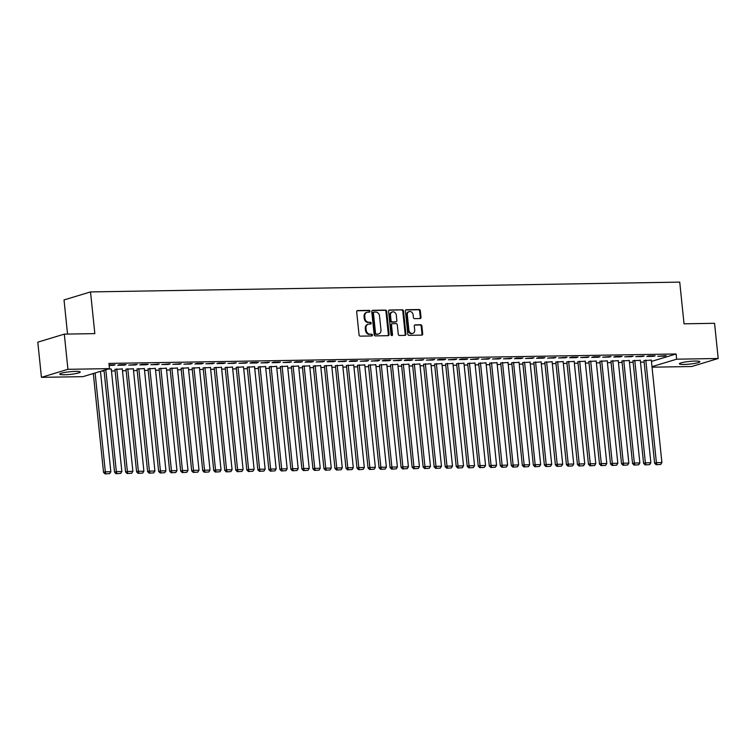 <?xml version="1.0" encoding="UTF-8"?>
<svg xmlns="http://www.w3.org/2000/svg" width="756" height="756" viewBox="0 0 756 756"><rect width="100%" height="100%" fill="white"/><g stroke="black" fill="none" stroke-linecap="round" stroke-linejoin="round"><path stroke-width="1.13" d="M369.967 311.245A0.907 0.747 73.2 0 0 369.117 310.366L357.616 310.555A1.295 1.068 73.2 0 0 356.671 311.859L359.053 334.88A1.295 1.068 73.2 0 0 360.262 336.146L371.763 335.957A0.907 0.747 73.2 0 0 371.574 334.161L370.09 334.19A4.149 3.421 73.2 0 1 366.197 330.155L365.998 328.227A4.149 3.421 73.2 0 1 368.266 324.201A4.149 3.421 73.2 0 1 369.041 324.078L370.525 324.059A0.907 0.747 73.2 0 0 370.345 322.264L368.852 322.292A4.149 3.421 73.2 0 1 364.968 318.257L364.77 316.329A4.149 3.421 73.2 0 1 367.029 312.304A4.149 3.421 73.2 0 1 367.813 312.181L369.297 312.162A0.907 0.747 73.2 0 0 369.967 311.245M369.041 312.162A0.907 0.747 73.2 0 0 368.399 310.584L357.059 310.773M371.498 335.957A0.907 0.747 73.2 0 0 370.856 334.379L370.09 334.19M370.27 324.059A0.907 0.747 73.2 0 0 369.627 322.481L368.852 322.292M684.038 364.449A10.31 1.332 -5.9 0 1 679.379 363.825A10.31 1.332 -5.9 0 1 684.681 362.086A10.31 1.332 -5.9 0 1 695.218 361.066A10.31 1.332 -5.9 0 1 699.876 361.699A10.31 1.332 -5.9 0 1 694.575 363.428A10.31 1.332 -5.9 0 1 684.038 364.449M64.421 374.768A10.31 1.332 -5.9 0 1 59.752 374.135A10.31 1.332 -5.9 0 1 65.054 372.406A10.31 1.332 -5.9 0 1 75.6 371.385A10.31 1.332 -5.9 0 1 80.259 372.018A10.31 1.332 -5.9 0 1 74.957 373.748A10.31 1.332 -5.9 0 1 64.421 374.768M420.052 318.55A1.295 1.068 73.2 0 0 421.007 317.255L420.336 310.792A1.295 1.068 73.2 0 0 419.126 309.535L406.359 309.743A1.295 1.068 73.2 0 0 405.405 311.047L407.786 334.067A1.295 1.068 73.2 0 0 408.996 335.333L421.763 335.116A1.295 1.068 73.2 0 0 422.717 333.821L421.905 326.016A1.295 1.068 73.2 0 0 420.695 324.759L415.233 324.853A1.295 1.068 73.2 0 0 414.279 326.148L414.685 330.013A3.468 2.863 73.2 0 1 412.795 333.387A3.468 2.863 73.2 0 1 408.892 330.107L407.323 314.95A3.468 2.863 73.2 0 1 409.213 311.585A3.468 2.863 73.2 0 1 413.116 314.855L413.381 317.378A1.295 1.068 73.2 0 0 414.59 318.645L420.052 318.55M651.455 361.434L676.11 353.978L108.949 363.419L109.488 368.626L82.99 376.649L41.438 377.339L67.936 369.315L109.488 368.626M676.11 353.978L676.648 359.185L718.2 358.495L691.693 366.518L652.05 367.18M41.438 377.339L37.8 342.156L64.307 334.133L94.831 333.623L90.522 291.92L679.729 282.111L684.038 323.814L714.562 323.303L718.2 358.495M64.307 334.133L67.936 369.315M386.694 311.359A1.295 1.068 73.2 0 0 385.475 310.092L372.708 310.31A1.295 1.068 73.2 0 0 371.763 311.604L374.144 334.634A1.295 1.068 73.2 0 0 375.354 335.891L388.121 335.683A1.295 1.068 73.2 0 0 389.075 334.379L386.694 311.359L385.976 311.576A1.295 1.068 73.2 0 0 384.757 310.31L372.15 310.518M389.538 310.026L402.296 309.818A1.295 1.068 73.2 0 1 403.515 311.075L405.896 334.105A1.295 1.068 73.2 0 1 404.942 335.399L399.48 335.494A1.295 1.068 73.2 0 1 398.27 334.228L397.297 324.891A1.295 1.068 73.2 0 0 396.087 323.634L392.459 323.691A1.295 1.068 73.2 0 0 391.513 324.985L392.515 334.71A0.907 0.747 73.2 0 1 391.003 334.738L388.584 311.321A1.295 1.068 73.2 0 1 389.538 310.026L389.066 310.168M90.522 291.92L64.024 299.943L67.549 334.076M653.364 356.35L655.159 355.811L648.544 355.915L646.758 356.463L653.364 356.35L653.316 355.84M640.294 360.31L632.98 360.792M631.326 356.719L633.112 356.17L624.711 356.823L631.326 356.719L631.269 356.208M618.257 360.669L610.933 361.151M609.279 357.087L611.075 356.539L602.664 357.191L609.279 357.087L609.232 356.577M596.21 361.037L588.896 361.519M587.242 357.446L589.028 356.908L580.627 357.56L587.242 357.446L587.185 356.936M574.163 361.406L566.849 361.888M565.195 357.815L566.991 357.276L558.58 357.928L565.195 357.815L565.138 357.305M552.126 361.774L544.811 362.256M543.148 358.183L544.944 357.645L538.329 357.749L536.543 358.297L543.148 358.183L543.101 357.673M530.079 362.143L522.765 362.625M521.111 358.552L522.897 358.013L516.291 358.117L514.496 358.665L521.111 358.552L521.054 358.042M508.041 362.511L500.718 362.993M499.064 358.92L500.859 358.372L492.458 359.024L499.064 358.92L499.017 358.41M485.995 362.871L478.68 363.352M477.027 359.289L478.813 358.741L470.412 359.393L477.027 359.289L476.97 358.779M463.957 363.239L456.633 363.721M454.98 359.648L456.775 359.109L448.365 359.761L454.98 359.648L454.932 359.138M441.91 363.608L434.596 364.09M432.942 360.017L434.728 359.478L426.327 360.13L432.942 360.017L432.886 359.506M419.863 363.976L412.549 364.458M410.895 360.385L412.691 359.847L406.076 359.95L404.28 360.499L410.895 360.385L410.848 359.875M397.826 364.345L390.512 364.827M388.858 360.754L390.644 360.215L384.029 360.319L382.243 360.867L388.858 360.754L388.801 360.243M375.779 364.713L368.465 365.195M366.811 361.122L368.597 360.574L360.196 361.226L366.811 361.122L366.755 360.612M353.742 365.072L346.418 365.554M344.764 361.491L346.56 360.943L338.159 361.595L344.764 361.491L344.717 360.981M331.695 365.441L324.381 365.923M322.727 361.85L324.513 361.311L316.112 361.963L322.727 361.85L322.67 361.34M309.658 365.81L302.334 366.291M300.68 362.219L302.476 361.68L295.861 361.793L294.075 362.332L300.68 362.219L300.633 361.708M287.611 366.178L280.296 366.66M278.643 362.587L280.429 362.048L273.814 362.152L272.028 362.7L278.643 362.587L278.586 362.077M265.573 366.547L258.25 367.029M256.596 362.956L258.391 362.417L251.776 362.521L249.981 363.069L256.596 362.956L256.549 362.445M243.526 366.915L236.212 367.388M234.558 363.324L236.344 362.776L227.943 363.428L234.558 363.324L234.502 362.814M221.48 367.274L214.165 367.756M212.512 363.693L214.307 363.145L205.897 363.797L212.512 363.693L212.455 363.173M199.442 367.643L192.128 368.125M190.474 364.052L192.26 363.513L183.859 364.165L190.474 364.052L190.417 363.541M177.395 368.011L170.081 368.493M168.427 364.42L170.213 363.882L161.812 364.534L168.427 364.42L168.371 363.91M155.358 368.38L148.034 368.862M146.38 364.789L148.176 364.25L141.561 364.354L139.775 364.902L146.38 364.789L146.333 364.279M133.311 368.748L125.997 369.23M124.343 365.157L126.129 364.619L119.524 364.723L117.728 365.271L124.343 365.157L124.286 364.647M108.231 369.013L111.274 369.117M101.247 371.12L104.111 371.073M111.463 370.95L115.129 370.894M122.481 370.771L126.148 370.714M133.5 370.591L137.167 370.525M144.528 370.402L148.195 370.345M155.547 370.223L159.214 370.156M166.566 370.034L170.232 369.977M177.584 369.854L181.26 369.788M188.613 369.675L192.279 369.608M199.631 369.486L203.298 369.429M210.65 369.306L214.317 369.24M221.678 369.117L225.345 369.06M232.697 368.937L236.363 368.871M243.715 368.748L247.382 368.692M254.734 368.569L258.401 368.512M265.762 368.389L269.429 368.323M276.781 368.2L280.448 368.144M287.8 368.021L291.466 367.955M298.828 367.832L302.495 367.775M309.847 367.652L313.513 367.596M320.865 367.473L324.532 367.407M331.884 367.284L335.551 367.227M342.912 367.104L346.579 367.038M353.931 366.915L357.597 366.858M364.95 366.736L368.616 366.669M375.978 366.547L379.644 366.49M386.996 366.367L390.663 366.31M398.015 366.188L401.682 366.121M409.034 365.998L412.7 365.942M420.062 365.819L423.729 365.753M431.081 365.63L434.747 365.573M442.099 365.45L445.766 365.394M453.118 365.271L456.794 365.205M464.146 365.082L467.813 365.025M475.165 364.902L478.831 364.836M486.184 364.713L489.85 364.657M497.212 364.534L500.878 364.468M508.23 364.345L511.897 364.288M519.249 364.165L522.916 364.108M530.268 363.986L533.934 363.92M541.296 363.797L544.963 363.74M552.315 363.617L555.981 363.551M563.333 363.428L567 363.371M574.362 363.249L578.028 363.192M585.38 363.069L589.047 363.003M596.399 362.88L600.066 362.823M607.418 362.7L611.084 362.634M618.446 362.511L622.112 362.455M629.465 362.332L633.131 362.266M640.483 362.152L644.15 362.086M109.11 364.902L115.11 364.798L113.324 365.337L113.268 364.827M109.157 365.413L113.324 365.337M122.292 368.928L114.978 369.41M135.362 364.978L137.157 364.43L128.747 365.082L135.362 364.978L135.315 364.458M144.33 368.559L137.016 369.041M157.409 364.609L159.195 364.061L150.794 364.713L157.409 364.609L157.352 364.099M166.377 368.2L159.062 368.673M179.446 364.241L181.242 363.693L172.831 364.345L179.446 364.241L179.399 363.73M188.424 367.832L181.1 368.314M201.493 363.872L203.279 363.334L196.673 363.438L194.878 363.986L201.493 363.872L201.436 363.362M210.461 367.463L203.147 367.945M223.53 363.504L225.326 362.965L218.711 363.069L216.925 363.617L223.53 363.504L223.483 362.993M232.508 367.095L225.184 367.577M245.577 363.135L247.363 362.596L238.962 363.249L245.577 363.135L245.52 362.625M254.545 366.726L247.231 367.208M267.615 362.776L269.41 362.228L261.009 362.88L267.615 362.776L267.567 362.256M276.592 366.358L269.278 366.84M289.661 362.407L291.457 361.859L283.046 362.511L289.661 362.407L289.605 361.897M298.629 365.998L291.315 366.471M311.708 362.039L313.494 361.5L306.879 361.604L305.093 362.152L311.708 362.039L311.652 361.529M320.676 365.63L313.362 366.112M333.746 361.67L335.541 361.132L328.926 361.236L327.131 361.784L333.746 361.67L333.698 361.16M342.723 365.261L335.399 365.743M355.792 361.302L357.579 360.763L350.964 360.867L349.178 361.415L355.792 361.302L355.736 360.792M364.761 364.893L357.446 365.375M377.83 360.933L379.625 360.395L371.215 361.047L377.83 360.933L377.783 360.423M386.807 364.524L379.484 365.006M399.877 360.574L401.663 360.026L393.262 360.678L399.877 360.574L399.82 360.054M408.845 364.156L401.53 364.638M421.914 360.206L423.71 359.658L415.309 360.31L421.914 360.206L421.867 359.695M430.892 363.797L423.568 364.269M443.961 359.837L445.747 359.298L439.141 359.402L437.346 359.95L443.961 359.837L443.904 359.327M452.929 363.428L445.615 363.91M466.008 359.469L467.794 358.93L461.179 359.034L459.393 359.582L466.008 359.469L465.951 358.958M474.976 363.06L467.662 363.541M488.045 359.1L489.841 358.561L481.43 359.213L488.045 359.1L487.989 358.59M497.013 362.691L489.699 363.173M510.092 358.731L511.878 358.193L503.477 358.845L510.092 358.731L510.035 358.221M519.06 362.322L511.746 362.804M532.13 358.372L533.925 357.824L525.514 358.476L532.13 358.372L532.082 357.853M541.107 361.954L533.783 362.436M554.176 358.004L555.962 357.456L547.561 358.108L554.176 358.004L554.12 357.493M563.144 361.595L555.83 362.067M576.214 357.635L578.009 357.097L571.394 357.201L569.608 357.749L576.214 357.635L576.167 357.125M585.191 361.226L577.867 361.708M598.261 357.267L600.047 356.728L593.441 356.832L591.646 357.38L598.261 357.267L598.204 356.756M607.229 360.858L599.914 361.34M620.298 356.898L622.093 356.36L615.478 356.473L613.692 357.012L620.298 356.898L620.251 356.388M629.275 360.489L621.961 360.971M642.345 356.53L644.131 355.991L635.73 356.643L642.345 356.53L642.288 356.019M651.313 360.121L643.999 360.603M664.392 356.17L666.178 355.622L657.777 356.274L664.392 356.17L664.335 355.651M651.993 366.651L676.648 359.185M367.029 312.304L366.32 312.521A4.149 3.421 73.2 0 0 364.061 316.547L364.77 316.329M368.144 322.51A4.149 3.421 73.2 0 1 364.26 318.465L364.061 316.547M368.266 324.201L367.548 324.418A4.149 3.421 73.2 0 0 365.29 328.444L365.998 328.227M369.372 334.407A4.149 3.421 73.2 0 1 365.488 330.363L365.29 328.444M387.97 335.683A1.295 1.068 73.2 0 0 388.357 334.596L385.976 311.576M374.088 312.077A0.907 0.747 73.2 0 0 373.426 312.984L375.515 333.198A0.907 0.747 73.2 0 0 376.365 334.086L377.934 334.058A4.149 3.421 73.2 0 0 378.709 333.935A4.149 3.421 73.2 0 0 380.967 329.899L379.54 316.084A4.149 3.421 73.2 0 0 375.656 312.048L374.088 312.077M373.37 312.294A0.907 0.747 73.2 0 0 372.708 313.201L373.426 312.984M378.709 333.935L377.991 334.152A4.149 3.421 73.2 0 1 377.216 334.275L375.647 334.303A0.907 0.747 73.2 0 1 374.796 333.415L372.708 313.201M388.971 310.243L402.296 309.818M404.791 335.399A1.295 1.068 73.2 0 0 405.178 334.322L402.797 311.292A1.295 1.068 73.2 0 0 401.587 310.036M391.75 323.908A1.295 1.068 73.2 0 0 390.795 325.203L391.806 334.927L392.515 334.71M391.627 335.579A0.907 0.747 73.2 0 0 391.806 334.927M396.295 315.205A3.468 2.863 73.2 0 0 392.402 311.926A3.468 2.863 73.2 0 0 390.512 315.299L391.06 320.639A1.295 1.068 73.2 0 0 392.279 321.895L395.898 321.839A1.295 1.068 73.2 0 0 396.853 320.544L396.295 315.205M392.402 311.926L391.684 312.143A3.468 2.863 73.2 0 0 389.794 315.517L390.512 315.299M395.653 321.914A1.295 1.068 73.2 0 1 395.19 322.056L391.561 322.113A1.295 1.068 73.2 0 1 390.351 320.856L389.794 315.517M409.213 311.585L408.505 311.803A3.468 2.863 73.2 0 0 406.615 315.167L407.323 314.95M412.795 333.387L412.077 333.604A3.468 2.863 73.2 0 1 408.174 330.325L406.615 315.167M421.612 335.125A1.295 1.068 73.2 0 0 421.999 334.039L421.196 326.233A1.295 1.068 73.2 0 0 419.977 324.976L414.666 325.061M419.901 318.56A1.295 1.068 73.2 0 0 420.289 317.473L419.618 311.009A1.295 1.068 73.2 0 0 418.408 309.752L405.792 309.96M93.319 373.521L103.534 472.377L105.32 471.829L95.114 372.982M100.463 371.357L110.839 471.744L109.648 473.615L105.075 473.889L109.648 473.615M105.793 473.672L105.32 471.829L110.839 471.744M105.075 473.889L103.534 472.377M104.026 370.279L114.553 472.188L116.348 471.649L105.812 369.741M111.255 368.956L121.858 471.555L120.667 473.426L116.093 473.71L120.667 473.426M116.811 473.492L116.348 471.649L121.858 471.555M116.093 473.71L114.553 472.188M114.959 369.259L125.581 472.009L127.367 471.46L116.764 368.871M122.274 368.777L132.876 471.375L131.686 473.247L127.112 473.521L131.686 473.247M127.83 473.313L127.367 471.46L132.876 471.375M127.112 473.521L125.581 472.009M125.978 369.07L136.6 471.82L138.386 471.281L127.783 368.682M133.302 368.597L143.895 471.186L142.714 473.058L138.14 473.341L142.714 473.058M138.849 473.124L138.386 471.281L143.895 471.186M138.14 473.341L136.6 471.82M137.006 368.89L147.618 471.64L149.414 471.101L138.811 368.503M144.32 368.408L154.923 471.007L153.733 472.878L149.159 473.161L153.733 472.878M149.877 472.944L149.414 471.101L154.923 471.007M149.159 473.161L147.618 471.64M148.025 368.711L158.637 471.46L160.433 470.912L149.83 368.314M155.339 368.229L165.942 470.827L164.751 472.689L160.177 472.972L164.751 472.689M160.896 472.755L160.433 470.912L165.942 470.827M160.177 472.972L158.637 471.46M159.043 368.522L169.665 471.271L171.451 470.733L160.848 368.134M166.358 368.04L176.961 470.638L175.779 472.509L171.206 472.793L175.779 472.509M171.914 472.576L171.451 470.733L176.961 470.638M171.206 472.793L169.665 471.271M170.062 368.342L180.684 471.092L182.47 470.544L171.877 367.955M177.386 367.86L187.989 470.459L186.798 472.33L182.224 472.604L186.798 472.33M182.943 472.387L182.47 470.544L187.989 470.459M182.224 472.604L180.684 471.092M181.09 368.153L191.703 470.903L193.498 470.364L182.895 367.766M188.405 367.681L199.008 470.27L197.817 472.141L193.243 472.424L197.817 472.141M193.961 472.207L193.498 470.364L199.008 470.27M193.243 472.424L191.703 470.903M192.109 367.974L202.731 470.723L204.517 470.185L193.914 367.586M199.423 367.492L210.026 470.09L208.836 471.961L204.262 472.245L208.836 471.961M204.98 472.027L204.517 470.185L210.026 470.09M204.262 472.245L202.731 470.723M203.128 367.794L213.75 470.544L215.536 469.996L204.933 367.397M210.451 367.312L221.045 469.901L219.864 471.772L215.29 472.056L219.864 471.772M215.999 471.839L215.536 469.996L221.045 469.901M215.29 472.056L213.75 470.544M214.146 367.605L224.768 470.355L226.564 469.816L215.961 367.218M221.47 367.123L232.073 469.722L230.882 471.593L226.309 471.876L230.882 471.593M227.027 471.659L226.564 469.816L232.073 469.722M226.309 471.876L224.768 470.355M225.175 367.425L235.787 470.175L237.582 469.627L226.98 367.038M232.489 366.943L243.092 469.542L241.901 471.413L237.327 471.687L241.901 471.413M238.046 471.47L237.582 469.627L243.092 469.542M237.327 471.687L235.787 470.175M236.193 367.236L246.815 469.986L248.601 469.448L237.998 366.849M243.508 366.755L254.11 469.353L252.92 471.224L248.346 471.508L252.92 471.224M249.064 471.29L248.601 469.448L254.11 469.353M248.346 471.508L246.815 469.986M247.212 367.057L257.834 469.807L259.62 469.259L249.017 366.669M254.536 366.575L265.139 469.174L263.948 471.045L259.374 471.319L263.948 471.045M260.092 471.111L259.62 469.259L265.139 469.174M259.374 471.319L257.834 469.807M258.24 366.868L268.852 469.618L270.648 469.079L260.045 366.48M265.554 366.395L276.157 468.985L274.967 470.856L270.393 471.139L274.967 470.856M271.111 470.922L270.648 469.079L276.157 468.985M270.393 471.139L268.852 469.618M269.259 366.688L279.871 469.438L281.667 468.9L271.064 366.301M276.573 366.206L287.176 468.805L285.985 470.676L281.412 470.96L285.985 470.676M282.13 470.742L281.667 468.9L287.176 468.805M281.412 470.96L279.871 469.438M280.278 366.509L290.899 469.259L292.685 468.711L282.082 366.112M287.592 366.027L298.195 468.625L297.014 470.487L292.44 470.771L297.014 470.487M293.148 470.553L292.685 468.711L298.195 468.625M292.44 470.771L290.899 469.259M291.296 366.32L301.918 469.07L303.714 468.531L293.111 365.932M298.62 365.838L309.223 468.436L308.032 470.308L303.458 470.591L308.032 470.308M304.177 470.374L303.714 468.531L309.223 468.436M303.458 470.591L301.918 469.07M302.324 366.14L312.937 468.89L314.732 468.342L304.129 365.753M309.639 365.658L320.242 468.257L319.051 470.128L314.477 470.402L319.051 470.128M315.195 470.185L314.732 468.342L320.242 468.257M314.477 470.402L312.937 468.89M313.343 365.951L323.965 468.701L325.751 468.162L315.148 365.564M320.657 365.479L331.26 468.068L330.07 469.939L325.496 470.223L330.07 469.939M326.214 470.005L325.751 468.162L331.26 468.068M325.496 470.223L323.965 468.701M324.362 365.772L334.984 468.522L336.77 467.983L326.167 365.384M331.686 365.29L342.288 467.888L341.098 469.76L336.524 470.043L341.098 469.76M337.242 469.826L336.77 467.983L342.288 467.888M336.524 470.043L334.984 468.522M335.39 365.592L346.002 468.342L347.798 467.794L337.195 365.195M342.704 365.11L353.307 467.699L352.116 469.57L347.543 469.854L352.116 469.57M348.261 469.637L347.798 467.794L353.307 467.699M347.543 469.854L346.002 468.342M346.409 365.403L357.021 468.153L358.816 467.614L348.214 365.016M353.723 364.921L364.326 467.52L363.135 469.391L358.561 469.674L363.135 469.391M359.28 469.457L358.816 467.614L364.326 467.52M358.561 469.674L357.021 468.153M357.427 365.224L368.049 467.973L369.835 467.425L359.232 364.836M364.742 364.742L375.345 467.34L374.163 469.211L369.589 469.485L374.163 469.211M370.298 469.268L369.835 467.425L375.345 467.34M369.589 469.485L368.049 467.973M368.446 365.035L379.068 467.784L380.863 467.246L370.26 364.647M375.77 364.553L386.373 467.151L385.182 469.022L380.608 469.306L385.182 469.022M381.326 469.089L380.863 467.246L386.373 467.151M380.608 469.306L379.068 467.784M379.474 364.855L390.087 467.605L391.882 467.066L381.279 364.468M386.788 364.373L397.391 466.972L396.201 468.843L391.627 469.117L396.201 468.843M392.345 468.909L391.882 467.066L397.391 466.972M391.627 469.117L390.087 467.605M390.493 364.675L401.115 467.416L402.901 466.877L392.298 364.279M397.807 364.194L408.41 466.783L407.219 468.654L402.646 468.937L407.219 468.654M403.364 468.72L402.901 466.877L408.41 466.783M402.646 468.937L401.115 467.416M401.512 364.486L412.133 467.236L413.919 466.698L403.317 364.099M408.835 364.005L419.429 466.603L418.248 468.474L413.674 468.758L418.248 468.474M414.382 468.54L413.919 466.698L419.429 466.603M413.674 468.758L412.133 467.236M412.54 364.307L423.152 467.057L424.948 466.509L414.345 363.91M419.854 363.825L430.457 466.424L429.266 468.295L424.692 468.569L429.266 468.295M425.411 468.351L424.948 466.509L430.457 466.424M424.692 468.569L423.152 467.057M423.558 364.118L434.171 466.868L435.966 466.329L425.363 363.73M430.873 363.636L441.476 466.235L440.285 468.106L435.711 468.389L440.285 468.106M436.429 468.172L435.966 466.329L441.476 466.235M435.711 468.389L434.171 466.868M434.577 363.938L445.199 466.688L446.985 466.14L436.382 363.551M441.891 363.456L452.494 466.055L451.313 467.926L446.739 468.2L451.313 467.926M447.448 467.983L446.985 466.14L452.494 466.055M446.739 468.2L445.199 466.688M445.596 363.749L456.218 466.499L458.004 465.961L447.41 363.362M452.92 363.277L463.522 465.866L462.332 467.737L457.758 468.021L462.332 467.737M458.476 467.803L458.004 465.961L463.522 465.866M457.758 468.021L456.218 466.499M456.624 363.57L467.236 466.32L469.032 465.781L458.429 363.182M463.938 363.088L474.541 465.687L473.35 467.558L468.777 467.841L473.35 467.558M469.495 467.624L469.032 465.781L474.541 465.687M468.777 467.841L467.236 466.32M467.643 363.39L478.264 466.14L480.051 465.592L469.448 362.993M474.957 362.908L485.56 465.498L484.369 467.369L479.795 467.652L484.369 467.369M480.514 467.435L480.051 465.592L485.56 465.498M479.795 467.652L478.264 466.14M478.661 363.201L489.283 465.951L491.069 465.412L480.466 362.814M485.985 362.719L496.579 465.318L495.397 467.189L490.824 467.473L495.397 467.189M491.532 467.255L491.069 465.412L496.579 465.318M490.824 467.473L489.283 465.951M489.68 363.022L500.302 465.772L502.097 465.224L491.495 362.634M497.004 362.54L507.607 465.138L506.416 467.01L501.842 467.284L506.416 467.01M502.56 467.066L502.097 465.224L507.607 465.138M501.842 467.284L500.302 465.772M500.708 362.833L511.321 465.583L513.116 465.044L502.513 362.445M508.023 362.351L518.625 464.949L517.435 466.821L512.861 467.104L517.435 466.821M513.579 466.887L513.116 465.044L518.625 464.949M512.861 467.104L511.321 465.583M511.727 362.653L522.349 465.403L524.135 464.864L513.532 362.266M519.041 362.171L529.644 464.77L528.453 466.641L523.88 466.925L528.453 466.641M524.598 466.707L524.135 464.864L529.644 464.77M523.88 466.925L522.349 465.403M522.746 362.474L533.367 465.214L535.153 464.675L524.551 362.077M530.069 361.992L540.672 464.581L539.482 466.452L534.908 466.735L539.482 466.452M535.626 466.518L535.153 464.675L540.672 464.581M534.908 466.735L533.367 465.214M533.774 362.285L544.386 465.034L546.182 464.496L535.579 361.897M541.088 361.803L551.691 464.401L550.5 466.272L545.927 466.556L550.5 466.272M546.645 466.339L546.182 464.496L551.691 464.401M545.927 466.556L544.386 465.034M544.793 362.105L555.405 464.855L557.2 464.307L546.597 361.718M552.107 361.623L562.71 464.222L561.519 466.093L556.945 466.367L561.519 466.093M557.663 466.15L557.2 464.307L562.71 464.222M556.945 466.367L555.405 464.855M555.811 361.916L566.433 464.666L568.219 464.127L557.616 361.529M563.125 361.434L573.728 464.033L572.547 465.904L567.973 466.187L572.547 465.904M568.682 465.97L568.219 464.127L573.728 464.033M567.973 466.187L566.433 464.666M566.83 361.737L577.452 464.486L579.247 463.938L568.644 361.349M574.154 361.255L584.757 463.853L583.566 465.724L578.992 465.998L583.566 465.724M579.71 465.781L579.247 463.938L584.757 463.853M578.992 465.998L577.452 464.486M577.858 361.548L588.47 464.297L590.266 463.759L579.663 361.16M585.172 361.075L595.775 463.664L594.585 465.535L590.011 465.819L594.585 465.535M590.729 465.601L590.266 463.759L595.775 463.664M590.011 465.819L588.47 464.297M588.877 361.368L599.499 464.118L601.285 463.579L590.682 360.981M596.191 360.886L606.794 463.485L605.603 465.356L601.029 465.639L605.603 465.356M601.748 465.422L601.285 463.579L606.794 463.485M601.029 465.639L599.499 464.118M599.895 361.188L610.517 463.938L612.303 463.39L601.7 360.792M607.219 360.706L617.822 463.296L616.631 465.167L612.058 465.45L616.631 465.167M612.776 465.233L612.303 463.39L617.822 463.296M612.058 465.45L610.517 463.938M610.924 360.999L621.536 463.749L623.331 463.211L612.729 360.612M618.238 360.517L628.841 463.116L627.65 464.987L623.076 465.271L627.65 464.987M623.794 465.053L623.331 463.211L628.841 463.116M623.076 465.271L621.536 463.749M621.942 360.82L632.555 463.57L634.35 463.022L623.747 360.432M629.257 360.338L639.86 462.937L638.669 464.808L634.095 465.082L638.669 464.808M634.813 464.864L634.35 463.022L639.86 462.937M634.095 465.082L632.555 463.57M632.961 360.631L643.583 463.381L645.369 462.842L634.766 360.243M640.275 360.149L650.878 462.748L649.697 464.619L645.123 464.902L649.697 464.619M645.832 464.685L645.369 462.842L650.878 462.748M645.123 464.902L643.583 463.381M643.98 360.451L654.601 463.201L656.397 462.663L645.794 360.064M651.303 359.969L661.906 462.568L660.716 464.439L656.142 464.723L660.716 464.439M656.86 464.505L656.397 462.663L661.906 462.568M656.142 464.723L654.601 463.201M368.399 310.584L369.117 310.366M370.856 334.379L371.574 334.161M369.627 322.481L370.345 322.264M364.26 318.465L364.968 318.257M365.488 330.363L366.197 330.155M388.357 334.596L389.075 334.379M384.757 310.31L385.475 310.092M374.796 333.415L375.515 333.198M375.647 334.303L376.365 334.086M377.216 334.275L377.934 334.058M402.797 311.292L403.515 311.075M405.178 334.322L405.896 334.105M390.795 325.203L391.513 324.985M390.351 320.856L391.06 320.639M391.561 322.113L392.279 321.895M395.19 322.056L395.898 321.839M408.174 330.325L408.892 330.107M414.76 324.985L415.233 324.853M419.977 324.976L420.695 324.759M421.196 326.233L421.905 326.016M421.999 334.039L422.717 333.821M405.887 309.884L406.359 309.743M418.408 309.752L419.126 309.535M419.618 311.009L420.336 310.792M420.289 317.473L421.007 317.255M373.199 312.322L373.918 312.105M391.504 323.946L392.222 323.729M395.426 322.018L396.144 321.801"/></g></svg>
